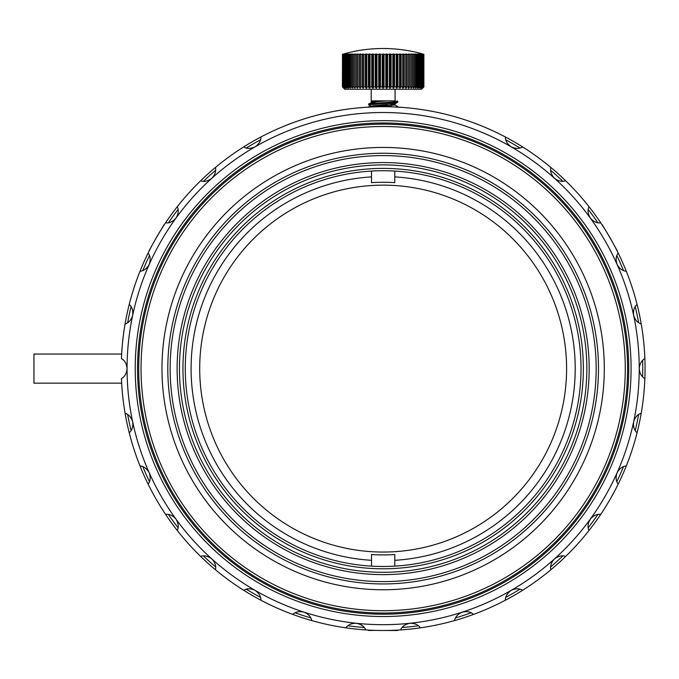 <?xml version="1.0" encoding="UTF-8"?>
<svg xmlns="http://www.w3.org/2000/svg" width="679" height="679" viewBox="0 0 679 679"><rect width="100%" height="100%" fill="white"/><g stroke="black" fill="none" stroke-linecap="round" stroke-linejoin="round"><path stroke-width="1.02" d="M627.591 368.604A244.44 244.44 0 0 1 260.931 580.29A244.44 244.44 0 0 1 260.931 156.908A244.44 244.44 0 0 1 627.591 368.604M625.266 368.604A242.114 242.114 0 0 0 262.094 158.928A242.114 242.114 0 0 0 262.094 578.279A242.114 242.114 0 0 0 625.266 368.604M604.31 368.604A221.159 221.159 0 0 1 272.568 560.133A221.159 221.159 0 0 1 272.568 177.066A221.159 221.159 0 0 1 604.31 368.604M598.488 368.604A215.336 215.336 0 0 1 275.479 555.091A215.336 215.336 0 0 1 275.479 182.108A215.336 215.336 0 0 1 598.488 368.604M596.162 368.604A213.011 213.011 0 0 0 276.642 184.128A213.011 213.011 0 0 0 276.642 553.071A213.011 213.011 0 0 0 596.162 368.604M589.177 368.604A206.026 206.026 0 0 1 280.138 547.028A206.026 206.026 0 0 1 280.138 190.171A206.026 206.026 0 0 1 589.177 368.604M586.851 368.604A203.7 203.7 0 0 0 281.301 192.191A203.7 203.7 0 0 0 281.301 545.008A203.7 203.7 0 0 0 586.851 368.604M583.354 368.604A200.212 200.212 0 0 1 283.05 541.986A200.212 200.212 0 0 1 283.05 195.213A200.212 200.212 0 0 1 583.354 368.604M581.029 368.604A197.878 197.878 0 0 0 284.212 197.233A197.878 197.878 0 0 0 284.212 539.966A197.878 197.878 0 0 0 581.029 368.604M368.604 106.696L381.598 106.705M390.968 106.815L401.934 107.375M260.931 136.971A261.899 261.899 0 0 1 505.371 136.971C505.261 140.697 507.205 143.982 511.194 146.825C515.616 148.862 519.435 148.896 522.635 146.936A261.899 261.899 0 0 1 550.864 167.441C549.982 171.066 551.195 174.681 554.497 178.297C558.41 181.2 562.136 182.031 565.675 180.784A261.899 261.899 0 0 1 589.016 206.705C587.403 210.066 587.836 213.86 590.323 218.078C593.539 221.736 597.011 223.323 600.737 222.839A261.899 261.899 0 0 1 618.179 253.046C615.895 256 615.539 259.794 617.092 264.445C619.477 268.689 622.541 270.963 626.293 271.261A261.899 261.899 0 0 1 637.072 304.438C634.228 306.849 633.083 310.49 633.634 315.362A256.076 256.076 0 0 0 255.109 146.825C259.081 144.016 261.025 140.723 260.931 136.971A261.899 261.899 0 0 0 243.659 146.936C246.833 148.896 250.653 148.862 255.109 146.825A256.076 256.076 0 0 0 175.98 218.078C178.458 213.893 178.891 210.1 177.278 206.705A261.899 261.899 0 0 1 200.628 180.784C204.133 182.04 207.859 181.208 211.797 178.297C215.099 174.715 216.312 171.1 215.438 167.441A261.899 261.899 0 0 1 243.659 146.936L246.833 144.975M641.214 323.934A261.899 261.899 0 0 1 644.863 358.631C641.579 360.405 639.703 363.723 639.228 368.604A256.076 256.076 0 0 0 633.634 315.362C635.086 320.004 637.615 322.864 641.214 323.934A261.899 261.899 0 0 0 637.072 304.438M121.439 378.568C124.724 376.803 126.6 373.475 127.066 368.604A256.076 256.076 0 0 0 132.668 421.846C131.217 417.195 128.687 414.334 125.089 413.265A261.899 261.899 0 0 1 121.439 378.568M121.439 358.631A261.899 261.899 0 0 1 125.089 323.934C128.671 322.89 131.191 320.03 132.668 315.362A256.076 256.076 0 0 0 127.066 368.604C126.617 363.749 124.741 360.43 121.439 358.631M644.863 378.568A261.899 261.899 0 0 1 641.214 413.265C637.632 414.309 635.111 417.169 633.634 421.846A256.076 256.076 0 0 0 639.228 368.604C639.686 373.45 641.562 376.769 644.863 378.568A261.899 261.899 0 0 0 644.863 358.631M129.231 304.438A261.899 261.899 0 0 1 140.01 271.261C143.727 270.98 146.8 268.706 149.21 264.445C150.763 259.828 150.407 256.034 148.124 253.046A261.899 261.899 0 0 1 165.566 222.839C169.258 223.332 172.729 221.744 175.98 218.078A256.076 256.076 0 0 0 132.668 315.362C133.228 310.524 132.082 306.883 129.231 304.438A261.899 261.899 0 0 0 125.089 323.934M505.371 600.236A261.899 261.899 0 0 1 473.501 614.419C470.802 611.847 467.067 611.083 462.28 612.144C457.816 614.079 455.236 616.888 454.54 620.581A261.899 261.899 0 0 1 420.42 627.837C418.315 624.756 414.818 623.237 409.921 623.28A256.076 256.076 0 0 0 554.497 558.902C551.204 562.484 549.99 566.099 550.864 569.757A261.899 261.899 0 0 1 522.635 590.263C519.46 588.303 515.65 588.337 511.194 590.374C507.221 593.191 505.278 596.476 505.371 600.236A261.899 261.899 0 0 0 522.635 590.263M243.659 590.263A261.899 261.899 0 0 1 215.438 569.757C216.321 566.133 215.107 562.518 211.797 558.902C207.893 555.999 204.167 555.167 200.628 556.415A261.899 261.899 0 0 1 177.278 530.494C178.9 527.133 178.467 523.339 175.98 519.121A256.076 256.076 0 0 0 304.014 612.144C299.269 611.083 295.526 611.838 292.793 614.419A261.899 261.899 0 0 1 260.931 600.236C261.033 596.501 259.098 593.217 255.109 590.374C250.687 588.337 246.867 588.303 243.659 590.263A261.899 261.899 0 0 0 260.931 600.236M637.072 432.761A261.899 261.899 0 0 1 626.293 465.938C622.567 466.218 619.503 468.493 617.092 472.754C615.53 477.371 615.895 481.173 618.179 484.152A261.899 261.899 0 0 1 600.737 514.368C597.036 513.867 593.565 515.454 590.323 519.121C587.844 523.305 587.403 527.099 589.016 530.494A261.899 261.899 0 0 1 565.675 556.415C562.161 555.159 558.435 555.991 554.497 558.902A256.076 256.076 0 0 0 633.634 421.846C633.066 426.675 634.211 430.316 637.072 432.761A261.899 261.899 0 0 0 641.214 413.265M311.754 620.581C311.092 616.914 308.512 614.096 304.014 612.144A256.076 256.076 0 0 0 356.382 623.28C351.51 623.22 348.013 624.739 345.883 627.837A261.899 261.899 0 0 1 292.793 614.419M129.231 432.761C132.074 430.35 133.22 426.709 132.668 421.846A256.076 256.076 0 0 0 149.21 472.754C146.825 468.51 143.761 466.244 140.01 465.938A261.899 261.899 0 0 1 125.089 413.265M400.593 629.917A261.899 261.899 0 0 1 365.709 629.917C364.292 626.471 361.186 624.256 356.382 623.28A256.076 256.076 0 0 0 409.921 623.28C405.142 624.239 402.036 626.445 400.593 629.917A261.899 261.899 0 0 0 420.42 627.837M165.566 514.368A261.899 261.899 0 0 1 148.124 484.152C150.398 481.199 150.763 477.405 149.21 472.754A256.076 256.076 0 0 0 175.98 519.121C172.763 515.463 169.292 513.876 165.566 514.368A261.899 261.899 0 0 0 177.278 530.494M631.08 368.604A247.928 247.928 0 0 1 259.183 583.312A247.928 247.928 0 0 1 259.183 153.887A247.928 247.928 0 0 1 631.08 368.604M628.754 368.604A245.603 245.603 0 0 0 260.346 155.898A245.603 245.603 0 0 0 260.346 581.3A245.603 245.603 0 0 0 628.754 368.604M121.651 354.048L33.95 354.048L33.95 383.151L121.651 383.151M626.293 465.938A261.899 261.899 0 0 1 618.179 484.152M600.737 514.368A261.899 261.899 0 0 1 589.016 530.494M565.675 556.415A261.899 261.899 0 0 1 550.864 569.757M473.501 614.419A261.899 261.899 0 0 1 454.54 620.581M365.709 629.917A261.899 261.899 0 0 1 345.883 627.837M215.438 569.757A261.899 261.899 0 0 1 200.628 556.415M148.124 484.152A261.899 261.899 0 0 1 140.01 465.938M140.01 271.261A261.899 261.899 0 0 1 148.124 253.046M165.566 222.839A261.899 261.899 0 0 1 177.278 206.705M200.628 180.784A261.899 261.899 0 0 1 215.438 167.441M505.371 136.971A261.899 261.899 0 0 1 522.635 146.936M550.864 167.441A261.899 261.899 0 0 1 565.675 180.784M589.016 206.705A261.899 261.899 0 0 1 600.737 222.839M618.179 253.046A261.899 261.899 0 0 1 626.293 271.261M437.709 112.442L440.493 113.053M439.652 112.867L444.355 113.953M445.246 114.165L446.01 114.352M446.417 114.454L448.208 114.912M441.605 113.308L443.922 113.851M416.507 108.835L415.658 108.725M415.998 108.767L416.762 108.869M417.492 108.963L419.775 109.277M421.353 109.506L425.105 110.083M419.283 109.2L420.08 109.319M420.938 109.438L424.197 109.939M329.179 112.324L333.423 111.466M334.908 111.178L341.961 109.956M315.667 115.54L317.865 114.963M325.266 113.181L324.435 113.368M295.849 121.677L296.672 121.388M300.373 120.124L302.24 119.512M304.328 118.842L306.068 118.299M300.729 120.005L301.934 119.614M303.19 119.207L303.649 119.054M288.032 124.588L290.884 123.493M292.386 122.907L284.195 126.116M282.218 126.931L281.76 127.117M281.683 127.151L280.979 127.423M283.389 126.447L288.49 124.41M290.205 123.748L291.546 123.238M258.674 138.177L258.775 138.117C261.364 136.734 261.373 136.725 258.784 138.117M258.928 138.032L259.667 137.642M237.081 151.213L238.049 150.509M236.105 151.875L238.354 150.365M236.292 151.748L234.238 153.157M240.799 148.769L239.806 149.405M221.744 162.349L223.416 161.05M223.663 160.864L227.44 158.012M259.454 137.752L255.754 139.772M299.957 120.268L297.674 121.04M311.941 116.567L309.624 117.229M493.107 130.903L486.325 127.881M484.619 127.16L486.105 127.728M493.361 131.022L497.02 132.753M494.626 131.607L493.939 131.285M493.421 131.047L487.692 128.467M512.441 140.842L514.164 141.826M504.769 136.649L506.619 137.633M243.566 146.995L238.711 150.127M246.536 145.153L244.533 146.392M246.774 145.009L248.48 143.982M247.962 144.287L247.317 144.678M149.066 250.254L149.414 250.449C148.582 251.018 164.021 224.265 163.962 225.25L163.614 225.046M397.699 630.502L384.704 630.494M375.334 630.384L368.604 630.502M602.689 225.046L602.341 225.25C602.265 224.248 617.712 251.001 616.888 250.449L617.236 250.254M358.75 107.842L357.901 107.919M358.232 107.885L364.971 107.333M362.365 107.528L367.424 107.172M403.725 107.511L404.438 107.571M404.811 107.596L405.465 107.655M403.615 107.503L402.757 107.435M480.681 125.539L479.459 125.055M479.272 124.978L472.957 122.576M475.062 123.323L476.021 123.722M476.463 123.892L478.152 124.537M478.958 124.851L480.35 125.403M482.472 126.26L483.058 126.506M495.033 131.751L495.95 132.235M496.612 132.549L498.089 133.271M498.768 133.602L499.286 133.856M502.163 135.299L502.732 135.588M503.487 135.987L505.091 136.819M505.889 137.243L507.281 137.981M513.562 141.478L514.003 141.733M520.869 145.832L522.312 146.732M520.725 145.739L519.987 145.289M524.825 148.328L526.497 149.414M526.225 149.236L529.06 151.111M532.879 153.726L534.356 154.753M540.883 159.531L544.533 162.332M642.597 376.786A259.573 259.573 0 0 0 642.597 360.413M638.625 322.661A259.573 259.573 0 0 0 635.221 306.653M623.492 270.548A259.573 259.573 0 0 0 616.838 255.601M597.851 222.72A259.573 259.573 0 0 0 588.235 209.48M562.832 181.276A259.573 259.573 0 0 0 550.669 170.319M519.961 148.005A259.573 259.573 0 0 0 505.787 139.823M260.515 139.823A259.573 259.573 0 0 0 246.341 148.005M215.633 170.319A259.573 259.573 0 0 0 203.471 181.276M178.068 209.48A259.573 259.573 0 0 0 168.443 222.72M149.465 255.601A259.573 259.573 0 0 0 142.811 270.548M131.081 306.653A259.573 259.573 0 0 0 127.677 322.661M127.677 414.538A259.573 259.573 0 0 0 131.081 430.545M142.811 466.651A259.573 259.573 0 0 0 149.465 481.598M168.443 514.478A259.573 259.573 0 0 0 178.068 527.719M203.471 555.931A259.573 259.573 0 0 0 215.633 566.88M246.341 589.194A259.573 259.573 0 0 0 260.515 597.376M295.195 612.814A259.573 259.573 0 0 0 310.761 617.873M347.894 625.766A259.573 259.573 0 0 0 364.173 627.481M402.129 627.481A259.573 259.573 0 0 0 418.408 625.766M455.541 617.873A259.573 259.573 0 0 0 471.107 612.814M505.787 597.376A259.573 259.573 0 0 0 519.961 589.194M550.669 566.88A259.573 259.573 0 0 0 562.832 555.931M588.235 527.719A259.573 259.573 0 0 0 597.851 514.478M616.838 481.598A259.573 259.573 0 0 0 623.492 466.651M635.221 430.545A259.573 259.573 0 0 0 638.625 414.538M491.8 130.3L490.798 129.842M486.919 128.136L486.079 127.771M489.932 129.46L487.853 128.535M245.331 145.824L243.659 146.936M289.296 124.096L288.864 124.257M288.711 124.316L285.587 125.547M283.151 126.54L283.873 126.235M323.662 113.546L318.264 114.861M318.112 114.904L319.648 114.513M322.78 113.749L323.357 113.614M421.158 109.472L423.985 109.905M514.045 141.758L516.524 143.201M515.862 142.811L514.538 142.038M531.419 152.707L527.108 149.813M371.506 171.066L371.506 182.643A186.318 186.318 0 0 1 394.788 182.643L394.788 171.066M394.788 566.133L394.788 554.556A186.318 186.318 0 0 1 371.506 554.556L371.506 566.133M371.506 560.311A192.064 192.064 0 0 1 191.088 368.604A192.064 192.064 0 0 1 371.506 176.896M199.702 368.604A183.449 183.449 0 0 1 474.876 209.735A183.449 183.449 0 0 1 474.876 527.473A183.449 183.449 0 0 1 199.702 368.604M394.788 176.896A192.064 192.064 0 0 1 575.206 368.604A192.064 192.064 0 0 1 394.788 560.311M389.347 86.912L389.347 54.32L387.582 54.32L387.582 86.912L389.347 86.912L389.805 88.075L391.096 86.912L392.835 86.912L393.175 88.075L394.55 86.912L396.247 86.912L396.477 88.075L397.919 86.912L399.558 86.912L399.676 88.075L401.17 86.912L402.749 86.912L402.749 88.075L404.285 86.912L405.787 86.912L405.669 88.075L407.239 86.912L408.648 86.912L408.418 88.075L410.014 86.912L411.321 86.912L410.973 88.075L412.577 86.912L413.783 86.912L413.324 88.075L414.92 86.912L416.006 86.912L415.438 88.075L417.025 86.912L417.975 86.912L417.313 88.075L418.867 86.912L419.69 86.912L418.926 88.075L420.437 86.912L421.116 86.912L420.259 88.075L421.727 86.912L422.262 86.912L421.32 88.075L423.11 86.912L422.16 88.075L423.645 86.912L422.593 88.075L423.883 86.912L421.566 89.238L344.737 89.238L342.42 86.912L343.71 88.075L342.649 86.912L344.134 88.075L343.192 86.912L344.864 88.075L344.041 86.912L345.883 88.075L345.178 86.912L347.19 88.075L346.613 86.912L348.768 88.075L348.319 86.912L349.278 86.912L350.602 88.075L350.296 86.912L351.374 86.912L352.69 88.075L352.52 86.912L353.725 86.912L355.007 88.075L354.981 86.912L356.288 86.912L357.544 88.075L357.646 86.912L359.064 86.912L360.269 88.075L360.515 86.912L362.017 86.912L363.172 88.075L363.554 86.912L365.132 86.912L366.227 88.075L366.745 86.912L368.383 86.912L369.41 88.075L370.055 86.912L371.752 86.912L372.695 88.075L373.467 86.912L375.198 86.912L376.056 88.075L376.955 86.912L378.712 86.912L379.476 88.075L380.486 86.912L382.26 86.912L382.931 88.075L384.042 86.912L385.816 86.912L386.818 88.075L387.582 86.912M392.835 86.912L392.835 54.32L391.096 54.32L391.096 86.912M396.247 86.912L396.247 54.32L394.55 54.32L394.55 86.912M399.558 86.912L399.558 54.32L397.919 54.32L397.919 86.912M405.787 86.912L405.787 54.32L404.285 54.32A144.177 124.86 90 0 0 403.131 53.989L402.749 86.912L402.749 54.32L401.17 54.32L401.17 86.912M404.285 54.32L404.285 86.912M408.648 86.912L408.648 54.32L407.239 54.32L407.239 86.912M411.321 86.912L411.321 54.32L410.014 54.32L410.014 86.912M413.783 86.912L413.783 54.32L412.577 54.32L412.577 86.912M416.006 86.912L416.006 54.32L414.92 54.32L414.92 86.912M417.975 86.912L417.975 54.32L417.025 54.32L417.025 86.912M419.69 86.912L419.69 54.32L418.867 54.32L418.867 86.912M421.116 86.912L421.116 54.32L420.437 54.32L420.437 86.912M422.262 86.912L422.262 54.32L421.727 54.32L421.727 86.912M423.11 86.912L423.11 54.32L422.72 86.912M423.645 86.912L423.645 54.32L423.416 86.912M423.883 86.912L423.883 54.32L423.806 86.912M342.496 86.912L342.496 54.32L342.42 86.912M342.887 86.912L342.887 54.32L342.649 86.912M343.574 86.912L343.574 54.32L343.192 86.912M344.576 86.912L344.576 54.32L344.041 54.32L344.041 86.912M345.857 86.912L345.857 54.32L345.178 54.32L345.178 86.912M347.436 86.912L347.436 54.32L346.613 54.32L346.613 86.912M349.278 86.912L349.278 54.32L348.319 54.32L348.319 86.912M351.374 86.912L351.374 54.32L350.296 54.32L350.296 86.912M353.725 86.912L353.725 54.32L352.52 54.32L352.52 86.912M356.288 86.912L356.288 54.32L354.981 54.32L354.981 86.912M359.064 86.912L359.064 54.32L357.646 54.32L357.646 86.912M362.017 86.912L362.017 54.32L360.515 54.32L360.515 86.912M365.132 86.912L365.132 54.32L363.554 54.32L363.554 86.912M368.383 86.912L368.383 54.32L366.745 54.32L366.745 86.912M371.752 86.912L371.752 54.32L370.055 54.32L370.055 86.912M375.198 86.912L375.198 54.32L373.467 54.32L373.467 86.912M378.712 86.912L378.712 54.32L376.955 54.32L376.955 86.912M382.26 86.912L382.26 54.32L380.486 54.32L380.486 86.912M395.322 100.882L373.026 100.882L395.085 100.882L395.085 89.238M375.428 101.757L371.337 101.137L373.026 100.882M396.96 100.882L397.707 101.409L394.066 101.969L369.716 103.658L368.629 103.989L370.165 104.371M380.571 105.143L391.231 105.78M390.926 104.371L395.025 104.99L397.724 106.603L395.993 107.019M385.782 106.221L375.122 105.576M368.697 104.846L396.519 102.487L397.724 102.139L396.188 101.757M385.782 100.984L384.042 100.882M387.157 100.882L373.051 102.011L368.697 103.904M371.243 102.47L380.571 103.598M395.025 104.99L378.432 106.739M374.078 106.858L371.337 106.374L372.491 105.89L395.11 103.649L395.11 105.092M391.231 102.962L385.782 102.529M382.26 54.32A144.177 72.084 -90 0 1 382.931 53.989L383.372 53.989A144.177 72.084 90 0 1 384.042 54.32L385.816 54.32L385.816 86.912M384.042 54.32L384.042 86.912M385.816 54.32A144.177 60.932 -90 0 1 386.376 53.989L386.818 53.989A144.177 82.694 90 0 1 387.582 54.32M389.347 54.32A144.177 49.312 -90 0 1 389.805 53.989L390.238 53.989A144.177 92.675 90 0 1 391.096 54.32M392.835 54.32A144.177 37.311 -90 0 1 393.175 53.989L393.608 53.989A144.177 101.943 90 0 1 394.55 54.32M396.247 54.32A144.177 25.038 -90 0 1 396.477 53.989L396.892 53.989A144.177 110.448 90 0 1 397.919 54.32M399.558 54.32A144.177 12.562 -90 0 1 399.676 53.989L400.075 53.989A144.177 118.104 90 0 1 401.17 54.32M405.787 54.32A144.177 12.562 -90 0 0 405.669 53.989L406.034 53.989A144.177 130.665 90 0 1 407.239 54.32M408.648 54.32A144.177 25.038 -90 0 0 408.418 53.989L408.758 53.989A144.177 135.477 90 0 1 410.014 54.32M411.321 54.32A144.177 37.311 -90 0 0 410.973 53.989L411.287 53.989A144.177 139.263 90 0 1 412.577 54.32M413.783 54.32A144.177 49.312 -90 0 0 413.324 53.989L413.613 53.989A144.177 141.987 90 0 1 414.92 54.32M416.006 54.32A144.177 60.932 -90 0 0 415.438 53.989L415.692 53.989A144.177 143.625 90 0 1 417.025 54.32M417.975 54.32A144.177 72.084 -90 0 0 417.313 53.989L417.534 53.989A144.177 144.177 0 0 1 418.867 54.32M419.69 54.32A144.177 82.694 -90 0 0 418.926 53.989L419.113 53.989A144.177 143.625 -90 0 1 420.437 54.32M421.116 54.32A144.177 92.675 -90 0 0 420.259 53.989L420.411 53.989A144.177 141.987 -90 0 1 421.727 54.32M422.262 54.32A144.177 101.943 -90 0 0 421.32 53.989L421.438 53.989A144.177 139.263 -90 0 1 422.72 54.32M423.11 54.32A144.177 110.448 -90 0 0 422.083 53.989L422.16 53.989A144.177 135.477 -90 0 1 423.416 54.32M423.645 54.32A144.177 118.104 -90 0 0 422.559 53.989L422.593 53.989A144.177 130.665 -90 0 1 423.806 54.32M423.883 54.32A144.177 124.86 -90 0 0 422.728 53.989L422.728 53.989A145.501 145.501 0 0 0 343.574 53.989L343.574 53.989A144.177 124.86 90 0 0 342.42 54.32M342.496 54.32A144.177 130.665 90 0 1 343.71 53.989L343.744 53.989A144.177 118.104 90 0 0 342.649 54.32M342.887 54.32A144.177 135.477 90 0 1 344.134 53.989L344.211 53.989A144.177 110.448 90 0 0 343.192 54.32M343.574 54.32A144.177 139.263 90 0 1 344.864 53.989L344.983 53.989A144.177 101.943 90 0 0 344.041 54.32M344.576 54.32A144.177 141.987 90 0 1 345.883 53.989L346.035 53.989A144.177 92.675 90 0 0 345.178 54.32M345.857 54.32A144.177 143.625 90 0 1 347.19 53.989L347.376 53.989A144.177 82.694 90 0 0 346.613 54.32M347.436 54.32A144.177 144.177 0 0 1 348.768 53.989L348.989 53.989A144.177 72.084 90 0 0 348.319 54.32M349.278 54.32A144.177 143.625 -90 0 1 350.602 53.989L350.856 53.989A144.177 60.932 90 0 0 350.296 54.32M351.374 54.32A144.177 141.987 -90 0 1 352.69 53.989L352.978 53.989A144.177 49.312 90 0 0 352.52 54.32M353.725 54.32A144.177 139.263 -90 0 1 355.007 53.989L355.321 53.989A144.177 37.311 90 0 0 354.981 54.32M356.288 54.32A144.177 135.477 -90 0 1 357.544 53.989L357.884 53.989A144.177 25.038 90 0 0 357.646 54.32M359.064 54.32A144.177 130.665 -90 0 1 360.269 53.989L360.634 53.989A144.177 12.562 90 0 0 360.515 54.32M362.017 54.32A144.177 124.86 -90 0 1 363.172 53.989L363.554 54.32M365.132 54.32A144.177 118.104 -90 0 1 366.227 53.989L366.626 53.989A144.177 12.562 90 0 1 366.745 54.32M368.383 54.32A144.177 110.448 -90 0 1 369.41 53.989L369.826 53.989A144.177 25.038 90 0 1 370.055 54.32M371.752 54.32A144.177 101.943 -90 0 1 372.695 53.989L373.119 53.989A144.177 37.311 90 0 1 373.467 54.32M375.198 54.32A144.177 92.675 -90 0 1 376.056 53.989L376.497 53.989A144.177 49.312 90 0 1 376.955 54.32M378.712 54.32A144.177 82.694 -90 0 1 379.476 53.989L379.926 53.989A144.177 60.932 90 0 1 380.486 54.32M382.931 53.989L382.931 88.075M383.372 53.989L383.372 88.075M379.476 53.989L379.476 88.075M379.926 53.989L379.926 88.075M376.056 53.989L376.056 88.075M376.497 53.989L376.497 88.075M372.695 53.989L372.695 88.075M373.119 53.989L373.119 88.075M369.41 53.989L369.41 88.075M369.826 53.989L369.826 88.075M366.227 53.989L366.227 88.075M366.626 53.989L366.626 88.075M363.172 53.989L363.172 88.075M360.269 53.989L360.269 88.075M357.544 53.989L357.544 88.075M355.007 87.014L355.007 88.075M352.69 87.345L352.69 88.075M350.602 87.549L350.602 88.075M415.692 87.549L415.692 88.075M413.613 87.345L413.613 88.075M411.287 87.014L411.287 88.075M408.758 53.989L408.758 88.075M406.034 53.989L406.034 88.075M403.131 53.989L403.131 88.075M399.676 53.989L399.676 88.075M400.075 53.989L400.075 88.075M396.477 53.989L396.477 88.075M396.892 53.989L396.892 88.075M393.175 53.989L393.175 88.075M393.608 53.989L393.608 88.075M389.805 53.989L389.805 88.075M390.238 53.989L390.238 88.075M386.376 53.989L386.376 88.075M386.818 53.989L386.818 88.075M397.724 107.104L397.724 106.603M397.724 102.139L397.724 101.366M368.629 104.761L368.629 103.989M371.243 106.968L371.243 106.272M371.243 102.419L371.243 101.035M368.697 104.838L371.328 106.374M397.656 102.223L395.025 103.751M371.218 89.238L371.218 100.882"/></g></svg>
